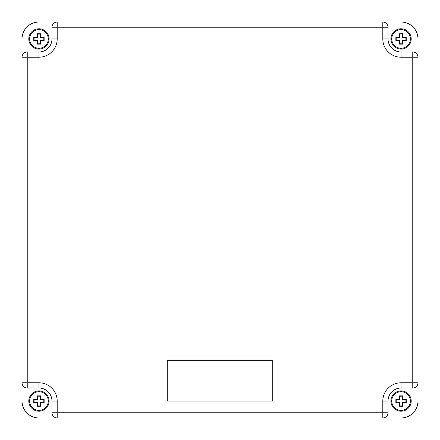 <?xml version="1.0" encoding="UTF-8"?>
<svg xmlns="http://www.w3.org/2000/svg" width="440" height="440" viewBox="0 0 440 440"><rect width="100%" height="100%" fill="white"/><g stroke="black" fill="none" stroke-linecap="round" stroke-linejoin="round"><path stroke-width="0.66" d="M401.043 417.973L382.806 417.973L401.043 417.973A16.934 16.934 0 0 0 417.973 401.043L417.973 382.806L417.973 401.043M57.195 417.973L382.806 417.973A5.209 5.209 0 0 0 388.02 412.764A5.209 5.209 0 0 1 382.806 417.973L382.806 412.764L57.195 412.764L57.195 401.043L51.981 401.043L51.981 412.764L57.195 412.764L57.195 417.973L38.957 417.973L57.195 417.973A5.209 5.209 0 0 1 51.981 412.764A5.209 5.209 0 0 0 57.195 417.973M38.957 22.027L57.195 22.027L38.957 22.027A16.934 16.934 0 0 0 22.027 38.957L22.027 57.195A5.209 5.209 0 0 1 27.236 51.981L38.957 51.981A13.024 13.024 0 0 0 51.981 38.957L51.981 27.236A5.209 5.209 0 0 1 57.195 22.027L382.806 22.027A5.209 5.209 0 0 1 388.02 27.236L388.02 38.957A13.024 13.024 0 0 0 401.043 51.981A13.024 13.024 0 0 1 388.02 38.957A13.024 13.024 0 0 0 401.043 51.981L412.764 51.981A5.209 5.209 0 0 1 417.973 57.195L417.973 38.957A16.934 16.934 0 0 0 401.043 22.027M22.027 401.043L22.027 382.806L22.027 401.043A16.934 16.934 0 0 0 38.957 417.973M38.957 57.195L38.957 51.981A13.024 13.024 0 0 0 51.981 38.957L57.195 38.957A18.233 18.233 0 0 1 38.957 57.195L27.236 57.195L27.236 382.806L38.957 382.806L38.957 388.02L27.236 388.02A5.209 5.209 0 0 1 22.027 382.806L27.236 382.806L27.236 388.02A5.209 5.209 0 0 1 22.027 382.806L22.027 57.195A5.209 5.209 0 0 1 27.236 51.981A5.209 5.209 0 0 0 22.027 57.195L27.236 57.195L27.236 51.981M167.25 360.668L167.25 401.043L272.751 401.043L272.751 360.668L167.25 360.668M388.02 401.043L388.02 412.764L382.806 412.764L382.806 401.043A18.233 18.233 0 0 1 401.043 382.806L412.764 382.806L412.764 388.02L401.043 388.02A13.024 13.024 0 0 0 388.02 401.043L382.806 401.043M22.027 38.957L22.027 57.195M417.973 38.957L417.973 382.806A5.209 5.209 0 0 1 412.764 388.02A5.209 5.209 0 0 0 417.973 382.806L412.764 382.806L412.764 57.195L401.043 57.195A18.233 18.233 0 0 1 382.806 38.957L388.02 38.957M402.6 37.389L402.264 37.725L402.264 34.078L402.573 33.77A26.048 1.364 90 0 1 402.6 37.389A26.048 1.364 0 0 1 406.225 37.417A25.762 1.348 90 0 1 406.225 38.946A25.762 1.348 90 0 1 406.225 40.48A26.048 1.364 180 0 1 402.6 40.508A26.048 1.364 90 0 1 402.573 44.127A25.762 1.348 180 0 1 399.509 44.127A26.048 1.364 -90 0 1 399.482 40.508A26.048 1.364 180 0 1 395.863 40.48A25.762 1.348 -90 0 1 395.857 38.946A25.762 1.348 -90 0 1 395.863 37.417L396.176 37.725L396.176 40.172L399.823 40.172L399.823 43.819L402.264 43.819L402.264 40.172L405.911 40.172L405.911 37.725L402.264 37.725M405.911 37.725L406.225 37.417M38.957 388.02A13.024 13.024 0 0 1 51.981 401.043M402.264 34.078L399.509 33.77A25.762 1.348 0 0 1 402.573 33.77M405.911 40.172L406.225 40.48M401.043 418A16.957 16.957 0 0 0 418 401.043L418 38.957A16.957 16.957 0 0 0 401.043 22L38.957 22A16.957 16.957 0 0 0 22 38.957L22 401.043A16.957 16.957 0 0 0 38.957 418L401.043 418M399.823 34.078L399.823 37.725L396.176 37.725M38.957 28.787A10.159 10.159 0 0 0 28.798 38.946A10.159 10.159 0 0 0 38.957 49.11A10.159 10.159 0 0 0 49.115 38.946A10.159 10.159 0 0 0 38.957 28.787A10.159 10.159 0 0 1 49.115 38.946A10.159 10.159 0 0 1 38.957 49.11A10.159 10.159 0 0 1 28.798 38.946M40.519 40.508L40.178 40.172L43.824 40.172L43.824 37.725L44.138 37.417A25.762 1.348 90 0 1 44.143 38.946A25.762 1.348 90 0 1 44.138 40.48A26.048 1.364 180 0 1 40.519 40.508A26.048 1.364 90 0 1 40.491 44.127A25.762 1.348 180 0 1 37.428 44.127A26.048 1.364 -90 0 1 37.4 40.508A26.048 1.364 180 0 1 33.776 40.48A25.762 1.348 -90 0 1 33.776 38.946A25.762 1.348 -90 0 1 33.776 37.417L34.089 37.725L34.089 40.172L33.776 40.48M43.824 40.172L44.138 40.48M37.4 40.508L37.736 40.172L37.736 43.819L40.178 43.819L40.178 40.172M40.178 43.819L40.491 44.127M37.736 43.819L37.428 44.127M33.776 37.417A26.048 1.364 0 0 1 37.4 37.389L37.736 37.725L34.089 37.725M34.089 40.172L37.736 40.172M37.736 34.078L37.428 33.77A25.762 1.348 0 0 1 40.491 33.77A26.048 1.364 90 0 1 40.519 37.389L40.178 37.725L40.178 34.078L37.736 34.078L37.736 37.725M37.4 37.389A26.048 1.364 -90 0 1 37.428 33.77M40.178 34.078L40.491 33.77M43.824 37.725L40.178 37.725M40.519 37.389A26.048 1.364 0 0 1 44.138 37.417M401.043 28.787A10.159 10.159 0 0 0 390.885 38.946A10.159 10.159 0 0 0 401.043 49.11A10.159 10.159 0 0 0 411.202 38.946A10.159 10.159 0 0 0 401.043 28.787A10.159 10.159 0 0 1 411.202 38.946A10.159 10.159 0 0 1 401.043 49.11A10.159 10.159 0 0 1 390.885 38.946M402.6 40.508L402.264 40.172M402.264 43.819L402.573 44.127M399.823 43.819L399.509 44.127M399.482 40.508L399.823 40.172M395.863 37.417A26.048 1.364 0 0 1 399.482 37.389L399.823 37.725M396.176 40.172L395.863 40.48M399.482 37.389A26.048 1.364 -90 0 1 399.509 33.77M38.957 411.202A10.159 10.159 0 0 0 49.115 401.043A10.159 10.159 0 0 0 38.957 390.885A10.159 10.159 0 0 0 28.798 401.043A10.159 10.159 0 0 0 38.957 411.202A10.159 10.159 0 0 0 49.115 401.043A10.159 10.159 0 0 0 38.957 390.885A10.159 10.159 0 0 0 28.798 401.043M40.519 402.6L40.178 402.264L43.824 402.264L43.824 399.823L44.138 399.509A25.762 1.348 90 0 1 44.143 401.043A25.762 1.348 90 0 1 44.138 402.573A26.048 1.364 180 0 1 40.519 402.6A26.048 1.364 90 0 1 40.491 406.225A25.762 1.348 180 0 1 37.428 406.225A26.048 1.364 -90 0 1 37.4 402.6A26.048 1.364 180 0 1 33.776 402.573A25.762 1.348 -90 0 1 33.776 401.043A25.762 1.348 -90 0 1 33.776 399.509L34.089 399.823L34.089 402.264L33.776 402.573M43.824 402.264L44.138 402.573M37.4 402.6L37.736 402.264L37.736 405.911L40.178 405.911L40.178 402.264M40.178 405.911L40.491 406.225M37.736 405.911L37.428 406.225M33.776 399.509A26.048 1.364 0 0 1 37.4 399.482L37.736 399.823L34.089 399.823M34.089 402.264L37.736 402.264M37.736 396.176L37.428 395.863A25.762 1.348 0 0 1 40.491 395.863A26.048 1.364 90 0 1 40.519 399.482L40.178 399.823L40.178 396.176L37.736 396.176L37.736 399.823M37.4 399.482A26.048 1.364 -90 0 1 37.428 395.863M40.178 396.176L40.491 395.863M43.824 399.823L40.178 399.823M40.519 399.482A26.048 1.364 0 0 1 44.138 399.509M401.043 411.202A10.159 10.159 0 0 0 411.202 401.043A10.159 10.159 0 0 0 401.043 390.885A10.159 10.159 0 0 0 390.885 401.043A10.159 10.159 0 0 0 401.043 411.202A10.159 10.159 0 0 0 411.202 401.043A10.159 10.159 0 0 0 401.043 390.885A10.159 10.159 0 0 0 390.885 401.043M402.6 402.6L402.264 402.264L405.911 402.264L405.911 399.823L406.225 399.509A25.762 1.348 90 0 1 406.225 401.043A25.762 1.348 90 0 1 406.225 402.573A26.048 1.364 180 0 1 402.6 402.6A26.048 1.364 90 0 1 402.573 406.225A25.762 1.348 180 0 1 399.509 406.225A26.048 1.364 -90 0 1 399.482 402.6A26.048 1.364 180 0 1 395.863 402.573A25.762 1.348 -90 0 1 395.857 401.043A25.762 1.348 -90 0 1 395.863 399.509L396.176 399.823L396.176 402.264L395.863 402.573M405.911 402.264L406.225 402.573M399.482 402.6L399.823 402.264L399.823 405.911L402.264 405.911L402.264 402.264M402.264 405.911L402.573 406.225M399.823 405.911L399.509 406.225M395.863 399.509A26.048 1.364 0 0 1 399.482 399.482L399.823 399.823L396.176 399.823M396.176 402.264L399.823 402.264M399.823 396.176L399.509 395.863A25.762 1.348 0 0 1 402.573 395.863A26.048 1.364 90 0 1 402.6 399.482L402.264 399.823L402.264 396.176L399.823 396.176L399.823 399.823M399.482 399.482A26.048 1.364 -90 0 1 399.509 395.863M402.264 396.176L402.573 395.863M405.911 399.823L402.264 399.823M402.6 399.482A26.048 1.364 0 0 1 406.225 399.509M388.02 27.236L382.806 27.236L382.806 38.957M382.806 22.027L382.806 27.236L57.195 27.236L57.195 22.027M57.195 38.957L57.195 27.236L51.981 27.236M38.957 382.806A18.233 18.233 0 0 1 57.195 401.043M401.043 382.806L401.043 388.02M417.973 57.195L412.764 57.195L412.764 51.981M401.043 57.195L401.043 51.981M38.957 29.623A9.322 9.322 0 0 0 29.634 38.946A9.322 9.322 0 0 0 38.957 48.268A9.322 9.322 0 0 0 48.279 38.946A9.322 9.322 0 0 0 38.957 29.623M401.043 29.623A9.322 9.322 0 0 0 391.721 38.946A9.322 9.322 0 0 0 401.043 48.268A9.322 9.322 0 0 0 410.366 38.946A9.322 9.322 0 0 0 401.043 29.623M38.957 391.721A9.322 9.322 0 0 0 29.634 401.043A9.322 9.322 0 0 0 38.957 410.366A9.322 9.322 0 0 0 48.279 401.043A9.322 9.322 0 0 0 38.957 391.721M401.043 391.721A9.322 9.322 0 0 0 391.721 401.043A9.322 9.322 0 0 0 401.043 410.366A9.322 9.322 0 0 0 410.366 401.043A9.322 9.322 0 0 0 401.043 391.721"/></g></svg>
